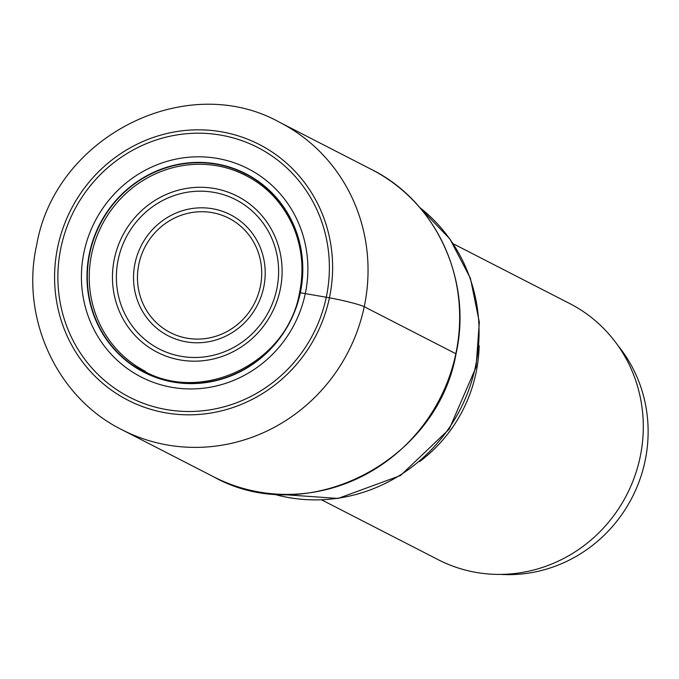<?xml version="1.0" encoding="UTF-8"?>
<svg xmlns="http://www.w3.org/2000/svg" width="679" height="679" viewBox="0 0 679 679"><rect width="100%" height="100%" fill="white"/><g stroke="black" fill="none" stroke-linecap="round" stroke-linejoin="round"><path stroke-width="1.02" d="M57.757 246.876A143.736 137.744 -62.8 0 0 164.046 412.543A143.736 137.744 -62.8 0 0 329.434 297.792A143.736 137.744 -62.8 0 0 223.145 132.116A143.736 137.744 -62.8 0 0 57.757 246.876M60.983 247.487A140.358 134.51 117.2 0 1 222.483 135.427A140.358 134.51 117.2 0 1 326.276 297.207A140.358 134.51 117.2 0 1 164.776 409.267A140.358 134.51 117.2 0 1 60.983 247.487M299.745 292.912L300.33 292.751A111.577 106.926 -62.8 0 1 171.948 381.836A111.577 106.926 -62.8 0 1 89.441 253.233A111.577 106.926 117.2 0 1 217.823 164.157A111.577 106.926 117.2 0 1 300.33 292.751L329.434 297.792A29.019 2.275 11.9 0 1 364.233 306.713L455.838 353.734A5.44 0.424 11.9 0 1 455.787 353.963M245.976 175.479A110.083 105.5 -62.8 0 0 232.473 169.742A110.083 105.5 -62.8 0 0 91.673 253.921A110.083 105.5 -62.8 0 0 132.906 363.723A110.083 105.5 -62.8 0 0 145.442 371.354M479.153 345.594A143.965 137.964 117.2 0 1 476.004 372.949A143.965 137.964 117.2 0 1 419.605 461.627M321.761 499.931L438.328 559.759A143.965 137.964 -62.8 0 0 640.119 457.179A143.965 137.964 -62.8 0 0 569.8 303.598L453.233 243.778M500.635 574.4A139.424 133.619 -62.8 0 0 645.05 461.1A139.424 133.619 -62.8 0 0 618.026 345.679M213.69 476.828A172.755 165.557 -62.8 0 0 455.838 353.734A172.755 165.557 -62.8 0 0 371.455 169.444C436.274 201.357 472.618 280.767 456.016 353.886C437.183 462.255 306.229 528.848 213.69 476.828L122.084 429.807A172.755 165.557 117.2 0 0 364.233 306.713A172.755 165.557 117.2 0 0 279.85 122.424L371.455 169.444M84.009 252.138A117.077 112.196 -62.8 0 0 170.582 387.081A117.077 112.196 -62.8 0 0 305.295 293.608A117.077 112.196 117.2 0 0 218.714 158.665A117.077 112.196 117.2 0 0 84.009 252.138M89.781 253.318A111.28 106.637 -62.8 0 0 172.067 381.573A111.28 106.637 -62.8 0 0 300.101 292.734A111.28 106.637 117.2 0 0 217.815 164.471A111.28 106.637 117.2 0 0 89.781 253.318M272.661 493.828A163.681 156.866 -62.8 0 0 475.453 366.592A163.681 156.866 -62.8 0 0 475.478 366.448A163.681 156.866 -62.8 0 0 419.647 207.435M280.172 289.755A87.71 84.052 -62.8 0 0 215.311 188.669A87.71 84.052 -62.8 0 0 114.395 258.691A87.71 84.052 -62.8 0 0 179.256 359.785A87.71 84.052 -62.8 0 0 280.172 289.755M118.188 259.692A83.873 80.377 -62.8 0 0 180.359 356.178A83.873 80.377 -62.8 0 0 276.76 289.195A83.873 80.377 -62.8 0 0 276.811 288.974A83.873 80.377 -62.8 0 0 214.64 192.496A83.873 80.377 -62.8 0 0 118.231 259.48A83.873 80.377 -62.8 0 0 118.188 259.692M135.036 263.24A68.07 65.235 117.2 0 1 213.367 208.894A68.07 65.235 117.2 0 1 263.707 287.353A68.07 65.235 117.2 0 1 185.375 341.698A68.07 65.235 117.2 0 1 135.036 263.24M260.286 286.844A64.242 61.56 117.2 0 1 186.352 338.066A64.242 61.56 117.2 0 1 138.881 264.029A64.242 61.56 117.2 0 1 212.824 212.748A64.242 61.56 117.2 0 1 260.286 286.844M279.85 122.424C186.386 70.081 55.449 136.683 36.734 244.678C20.124 317.67 56.629 397.554 122.084 429.807M132.906 363.723C190.578 408.851 286.818 368.06 299.532 292.751C304.133 270.115 302.172 248.353 293.642 227.465C281.31 199.244 260.923 180.003 232.473 169.742M419.563 207.333L449.99 239.067L470.428 278.356L479.332 322.169L476.055 367.118L449.226 429.128L400.474 475.555L338.032 498.462L272.525 493.811"/></g></svg>
